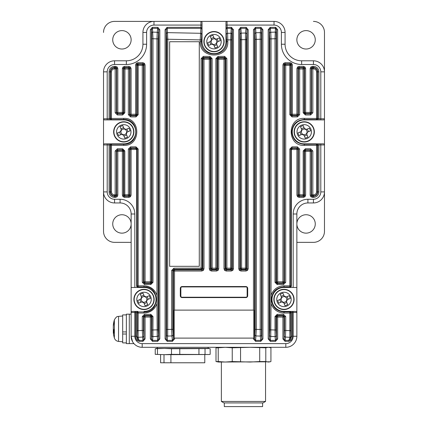 <?xml version="1.0" encoding="UTF-8"?>
<svg xmlns="http://www.w3.org/2000/svg" width="428" height="428" viewBox="0 0 428 428"><rect width="100%" height="100%" fill="white"/><g stroke="black" fill="none" stroke-linecap="round" stroke-linejoin="round"><path stroke-width="0.64" d="M146.098 297.005L145.729 297.16A2.841 2.841 0 0 0 141.224 299.017A2.841 2.841 0 0 0 146.306 301.13A2.841 2.841 0 0 0 146.841 299.851L150.34 298.407A25.172 11.23 -112.4 0 0 149.805 297.053A25.172 11.23 -112.4 0 0 149.228 295.711L146.098 297.005A3.194 3.194 0 0 0 144.295 296.251L143 293.127A25.172 11.23 157.6 0 0 140.304 294.239L141.598 297.369A3.194 3.194 0 0 0 140.849 299.172L137.72 300.467A25.172 11.23 67.6 0 0 138.26 301.82A25.172 11.23 67.6 0 0 138.833 303.163L141.962 301.868A3.194 3.194 0 0 0 143.771 302.617L145.06 305.747A25.172 11.23 -22.4 0 0 147.756 304.634L146.462 301.505A3.194 3.194 0 0 0 147.216 299.696M150.699 296.679A7.217 7.217 0 0 0 141.277 292.768A7.217 7.217 0 0 0 137.361 302.189A7.217 7.217 0 0 0 146.788 306.106A7.217 7.217 0 0 0 150.699 296.679M147.895 308.797A10.128 10.128 0 0 0 153.39 295.571A10.128 10.128 0 0 0 140.165 290.077A10.128 10.128 0 0 0 134.67 303.302A10.128 10.128 0 0 0 147.895 308.797M141.962 301.868L142.337 301.713M141.224 299.017L140.849 299.172M140.887 302.312L139.774 299.616M146.906 302.58L144.209 303.693M146.841 299.851A2.841 2.841 0 0 0 145.729 297.16M147.173 296.561L148.286 299.258M141.154 296.294L143.851 295.181M144.45 296.625L144.295 296.251M141.598 297.369L141.754 297.738M143.615 302.243L143.771 302.617M146.462 301.505L146.306 301.13M286.038 297.005L285.663 297.16A2.841 2.841 0 0 0 281.159 299.017A2.841 2.841 0 0 0 286.246 301.13A2.841 2.841 0 0 0 286.776 299.851L290.28 298.407A25.172 11.23 -112.4 0 0 289.74 297.053A25.172 11.23 -112.4 0 0 289.168 295.711L286.038 297.005A3.194 3.194 0 0 0 284.229 296.251L282.94 293.127A25.172 11.23 157.6 0 0 280.244 294.239L281.538 297.369A3.194 3.194 0 0 0 280.784 299.172L277.66 300.467A25.172 11.23 67.6 0 0 278.195 301.82A25.172 11.23 67.6 0 0 278.772 303.163L281.902 301.868A3.194 3.194 0 0 0 283.705 302.617L285 305.747A25.172 11.23 -22.4 0 0 287.696 304.634L286.402 301.505A3.194 3.194 0 0 0 287.151 299.696M290.639 296.679A7.217 7.217 0 0 0 281.212 292.768A7.217 7.217 0 0 0 277.301 302.189A7.217 7.217 0 0 0 286.723 306.106A7.217 7.217 0 0 0 290.639 296.679M287.835 308.797A10.128 10.128 0 0 0 293.33 295.571A10.128 10.128 0 0 0 280.105 290.077A10.128 10.128 0 0 0 274.61 303.302A10.128 10.128 0 0 0 287.835 308.797M281.902 301.868L282.271 301.713M281.159 299.017L280.784 299.172M280.827 302.312L279.714 299.616M286.846 302.58L284.149 303.693M286.776 299.851A2.841 2.841 0 0 0 285.663 297.16M287.113 296.561L288.226 299.258M281.094 296.294L283.791 295.181M284.385 296.625L284.229 296.251M281.538 297.369L281.694 297.738M283.55 302.243L283.705 302.617M286.402 301.505L286.246 301.13M306.293 129.443L305.918 129.598A2.841 2.841 0 0 0 301.414 131.46A2.841 2.841 0 0 0 306.502 133.573A2.841 2.841 0 0 0 307.031 132.295L310.535 130.85A25.172 11.23 -112.4 0 0 309.995 129.491A25.172 11.23 -112.4 0 0 309.423 128.154L306.293 129.443A3.194 3.194 0 0 0 304.485 128.694L303.195 125.564A25.172 11.23 157.6 0 0 300.499 126.677L301.788 129.807A3.194 3.194 0 0 0 301.039 131.615L297.909 132.91A25.172 11.23 67.6 0 0 298.45 134.264A25.172 11.23 67.6 0 0 299.028 135.601L302.152 134.312A3.194 3.194 0 0 0 303.96 135.061L305.255 138.191A25.172 11.23 -22.4 0 0 307.951 137.078L306.657 133.948A3.194 3.194 0 0 0 307.406 132.14M310.894 129.122A7.217 7.217 0 0 0 301.467 125.206A7.217 7.217 0 0 0 297.556 134.633A7.217 7.217 0 0 0 306.978 138.549A7.217 7.217 0 0 0 310.894 129.122M308.09 141.24A10.128 10.128 0 0 0 313.585 128.009A10.128 10.128 0 0 0 300.354 122.52A10.128 10.128 0 0 0 294.865 135.746A10.128 10.128 0 0 0 308.09 141.24M302.152 134.312L302.526 134.157M301.414 131.46L301.039 131.615M301.082 134.756L299.969 132.059M307.101 135.023L304.404 136.136M307.031 132.295A2.841 2.841 0 0 0 305.918 129.598M307.368 128.999L308.481 131.696M301.349 128.737L304.041 127.619M304.64 129.069L304.485 128.694M301.788 129.807L301.943 130.182M303.805 134.686L303.96 135.061M306.657 133.948L306.502 133.573M125.848 129.443L125.474 129.598A2.841 2.841 0 0 0 120.969 131.46A2.841 2.841 0 0 0 126.057 133.573A2.841 2.841 0 0 0 126.586 132.295L130.091 130.85A25.172 11.23 -112.4 0 0 129.55 129.491A25.172 11.23 -112.4 0 0 128.972 128.154L125.848 129.443A3.194 3.194 0 0 0 124.04 128.694L122.745 125.564A25.172 11.23 157.6 0 0 120.049 126.677L121.343 129.807A3.194 3.194 0 0 0 120.594 131.615L117.465 132.91A25.172 11.23 67.6 0 0 118.005 134.264A25.172 11.23 67.6 0 0 118.577 135.601L121.707 134.312A3.194 3.194 0 0 0 123.515 135.061L124.805 138.191A25.172 11.23 -22.4 0 0 127.501 137.078L126.212 133.948A3.194 3.194 0 0 0 126.961 132.14M130.444 129.122A7.217 7.217 0 0 0 121.022 125.206A7.217 7.217 0 0 0 117.106 134.633A7.217 7.217 0 0 0 126.533 138.549A7.217 7.217 0 0 0 130.444 129.122M127.646 141.24A10.128 10.128 0 0 0 133.135 128.009A10.128 10.128 0 0 0 119.91 122.52A10.128 10.128 0 0 0 114.415 135.746A10.128 10.128 0 0 0 127.646 141.24M121.707 134.312L122.082 134.157M120.969 131.46L120.594 131.615M120.632 134.756L119.519 132.059M126.651 135.023L123.96 136.136M126.586 132.295A2.841 2.841 0 0 0 125.474 129.598M126.918 128.999L128.031 131.696M120.899 128.737L123.596 127.619M124.195 129.069L124.04 128.694M121.343 129.807L121.499 130.182M123.36 134.686L123.515 135.061M126.212 133.948L126.057 133.573M216.07 39.221L215.696 39.376A2.841 2.841 0 0 0 211.191 41.238A2.841 2.841 0 0 0 216.279 43.351A2.841 2.841 0 0 0 216.809 42.072L220.313 40.623A25.172 11.23 -112.4 0 0 219.773 39.269A25.172 11.23 -112.4 0 0 219.2 37.926L216.07 39.221A3.194 3.194 0 0 0 214.262 38.472L212.967 35.342A25.172 11.23 157.6 0 0 210.276 36.455L211.566 39.585A3.194 3.194 0 0 0 210.817 41.393L207.687 42.682A25.172 11.23 67.6 0 0 208.227 44.041A25.172 11.23 67.6 0 0 208.8 45.379L211.93 44.089A3.194 3.194 0 0 0 213.738 44.838L215.033 47.968A25.172 11.23 -22.4 0 0 217.724 46.85L216.434 43.726A3.194 3.194 0 0 0 217.183 41.917M220.671 38.9A7.217 7.217 0 0 0 211.245 34.984A7.217 7.217 0 0 0 207.329 44.41A7.217 7.217 0 0 0 216.755 48.327A7.217 7.217 0 0 0 220.671 38.9M217.868 51.012A10.128 10.128 0 0 0 223.357 37.787A10.128 10.128 0 0 0 210.132 32.293A10.128 10.128 0 0 0 204.643 45.523A10.128 10.128 0 0 0 217.868 51.012M211.93 44.089L212.304 43.934M211.191 41.238L210.817 41.393M210.86 44.528L209.741 41.837M216.878 44.796L214.182 45.908M216.809 42.072A2.841 2.841 0 0 0 215.696 39.376M217.14 38.777L218.259 41.473M211.122 38.509L213.818 37.397M214.417 38.846L214.262 38.472M211.566 39.585L211.721 39.959M213.583 44.464L213.738 44.838M216.434 43.726L216.279 43.351M166.77 329.469L171.671 329.357L171.671 270.426L173.875 268.212L201.117 268.163L201.117 58.62L203.327 56.41L209.923 56.405L212.133 58.615L212.133 268.153L215.867 268.153L215.867 58.615L218.077 56.405L224.673 56.41L226.883 58.62L226.883 268.163L230.628 268.163L230.628 39.852L227.803 39.884L227.803 41.655C228.632 59.465 199.352 59.428 200.197 41.655L200.197 39.884L167.803 39.242L167.69 336.071A1.107 0.984 -174 0 1 166.588 335.087L166.77 39.242L166.182 29.757L167.241 28.334L167.241 27.344L200.925 27.344L200.925 25.081L202.032 25.081L202.032 22.507L202.032 41.655A11.968 11.968 0 0 0 214 53.623A11.968 11.968 0 0 0 225.968 41.655L225.968 22.507A1.107 1.107 0 0 1 227.075 21.4L274.027 21.4A11.048 11.048 0 0 1 285.075 32.448L285.075 44.234A16.574 16.574 0 0 0 301.644 60.803L313.43 60.803A11.048 11.048 0 0 1 324.478 71.851L324.478 191.905A11.048 11.048 0 0 1 313.43 202.952A11.048 11.048 0 0 0 324.478 191.905A11.048 11.048 0 0 1 313.43 202.952L307.909 202.952A11.048 11.048 0 0 0 296.861 214L296.861 287.466L283.967 287.466A11.968 11.968 0 0 0 271.999 299.434A11.968 11.968 0 0 0 283.967 311.407L295.753 311.407A1.107 1.107 0 0 1 296.861 312.51L296.861 287.466M303.179 112.799L303.051 67.87A1.107 1.102 45 0 1 304.153 68.978L304.153 112.799L303.179 112.799L305.405 114.993L310.648 114.961L312.847 112.735L311.595 112.735L311.595 68.913L311.274 68.592L311.595 67.811L312.381 67.485L312.381 66.383L313.43 66.383A5.468 5.468 0 0 1 318.897 71.851L318.897 118.807L320.797 118.807L320.797 71.851A7.367 7.367 0 0 0 313.43 64.489L301.644 64.489A20.255 20.255 0 0 1 281.394 44.234L281.394 32.448A7.367 7.367 0 0 0 274.027 25.081L274.027 21.4L200.925 21.4L200.925 25.081L153.973 25.081A7.367 7.367 0 0 0 146.606 32.448L146.606 44.234A20.255 20.255 0 0 1 126.356 64.489L126.356 60.803A16.574 16.574 0 0 0 142.925 44.234A16.574 16.574 0 0 1 126.356 60.803L114.57 60.803A11.048 11.048 0 0 0 103.523 71.851L103.523 118.807A1.107 1.107 0 0 0 104.625 119.91A1.107 1.107 0 0 1 103.523 118.807L103.523 71.851A11.048 11.048 0 0 1 114.57 60.803A11.048 11.048 0 0 0 103.523 71.851L103.523 144.953A1.107 1.107 0 0 1 104.625 143.845L123.778 143.845A11.968 11.968 0 0 0 135.746 131.877A11.968 11.968 0 0 0 123.778 119.91L104.625 119.91L107.203 119.91L107.203 118.807L109.103 118.807L109.103 71.851A5.468 5.468 0 0 1 114.57 66.383L115.619 66.383L115.619 67.485L116.405 67.811L116.726 68.592L116.405 68.913L116.405 112.735L115.153 112.735L117.352 114.961L122.595 114.993L124.821 112.799L123.847 112.799L123.847 68.978A1.107 1.102 -45 0 1 124.949 67.87L124.821 112.799M131.139 287.466L131.139 214A11.048 11.048 0 0 0 120.091 202.952L114.57 202.952A11.048 11.048 0 0 1 103.523 191.905L103.523 144.953L107.203 144.953L107.203 191.905A7.367 7.367 0 0 0 114.57 199.271L120.091 199.271A14.729 14.729 0 0 1 134.825 214L134.825 287.466L131.139 287.466L131.139 336.264L132.546 341.651M246.132 28.339L246.239 27.355L246.03 28.334L247.09 29.757L246.458 39.622L246.458 268.19A1.107 1.102 135 0 1 245.356 269.292L241.574 269.287A1.107 1.102 -135 0 1 240.466 268.179L240.466 39.697L239.835 29.757L240.889 28.334L241.611 39.697L241.611 268.179L245.405 268.19L245.356 269.292L245.988 269.918L245.988 271.026L247.544 270.378L248.192 268.816L247.09 268.816L246.769 269.597L245.988 269.918L240.937 269.918L240.937 271.026L239.375 270.378L240.156 269.597L239.835 268.816L238.728 268.816L239.375 270.378M240.787 28.339L240.686 27.355L238.728 29.757L239.835 29.757L239.835 268.816L240.466 268.179L241.611 268.179L241.574 269.287L240.937 269.918L240.156 269.597M255.163 329.357L260.197 329.469L260.197 39.242L256.329 39.355L256.329 329.357L255.623 340.378L254.564 338.949L255.163 329.357L255.163 39.355L254.564 29.757L253.462 29.757L255.414 27.355L255.623 28.334L255.414 27.355M260.866 28.339L260.968 27.355L260.759 28.334L261.818 29.757L262.92 29.757L262.92 338.949L261.818 338.949L260.759 340.378L255.623 340.378L255.623 341.362L253.462 338.949L254.564 338.949L254.564 29.757L255.516 28.339M202.032 29.259L201.321 41.655C200.534 58.005 227.455 58.037 226.68 41.655L225.968 29.227L227.075 28.296L227.6 33.298L230.783 33.261A1.107 0.984 6 0 1 231.885 34.251L231.703 39.852L230.628 39.852L231.302 27.344L231.404 28.339L232.356 29.757L233.463 29.757L231.505 27.355M225.979 29.323A1.107 0.984 -6 0 1 227.081 28.334L231.404 28.339M231.703 39.852L231.703 268.163L232.356 268.816L233.463 268.816L232.816 270.378L232.035 269.597L231.254 269.918L231.254 271.026L232.816 270.378M231.885 34.251L232.356 29.757L232.356 268.816L232.035 269.597M225.422 269.597L226.203 269.918L231.254 269.918L230.601 269.266A1.107 1.102 135 0 0 231.703 268.163L230.628 268.163L230.601 269.266L226.861 269.266A1.107 1.102 -135 0 1 225.759 268.163L226.883 268.163L226.203 271.026L224.647 270.378L225.422 269.597L225.101 268.816L223.999 268.816L224.647 270.378M215.867 58.615L216.964 58.615L216.964 268.153L217.627 268.816L218.729 268.816L218.087 270.378L217.306 269.597L216.525 269.918L216.525 271.026L218.087 270.378M218.077 56.405L218.071 57.507L218.729 58.171A1.107 1.102 -45 0 0 217.627 59.273L217.627 268.816L217.306 269.597M210.694 269.597L211.475 269.918L216.525 269.918L215.862 269.26A1.107 1.102 135 0 0 216.964 268.153L215.867 268.153L215.862 269.26L212.138 269.26A1.107 1.102 -135 0 1 211.036 268.153L212.133 268.153L211.475 271.026L209.913 270.378L210.694 269.597L210.373 268.816L209.271 268.816L209.913 270.378M201.117 58.62L202.241 58.62L202.241 268.163L202.899 268.816L204.001 268.816L203.354 270.378L202.578 269.597L201.797 269.918L201.797 271.026L203.354 270.378M203.327 56.41L203.343 57.513L204.001 58.171A1.107 1.102 -45 0 0 202.899 59.273L202.899 268.816L202.578 269.597M171.671 270.426L172.837 270.426L172.837 329.357L173.436 338.949L172.377 340.378L171.917 335.948L167.69 336.071L167.241 340.378L166.182 338.949L166.182 29.757L165.08 29.757L167.032 27.355L167.134 28.339M123.644 145.381L123.778 144.279C139.838 145.204 139.876 118.567 123.778 119.476L123.778 119.91L109.103 119.91L109.103 118.807L110.499 118.46L110.499 71.851C110.745 69.379 112.104 68.031 114.57 67.801L115.303 67.806L115.153 68.913L114.426 68.908C112.623 69.069 111.633 70.048 111.451 71.851L111.451 118.46L123.644 118.374C141.192 117.39 141.149 146.387 123.644 145.381L111.451 145.301L111.451 191.905C111.638 193.713 112.628 194.692 114.426 194.852L115.153 194.847L115.153 151.02L117.352 148.8L122.595 148.762L124.821 150.956L124.821 194.783L128.347 194.761L128.347 149.094L130.545 146.874L135.954 146.841L138.174 149.035L138.174 285.851L143.926 285.818C150.319 286.134 154.669 289.285 156.969 295.267L156.969 303.607C154.663 309.594 150.314 312.74 143.926 313.055L138.174 313.023L138.1 337.291L139.079 340.378L137.88 339.629L137.014 340.314A6.57 6.57 0 0 1 135.617 336.264L135.617 312.51L134.825 312.51L134.825 336.264A7.367 7.367 0 0 0 142.187 343.625L285.813 343.625A7.367 7.367 0 0 0 293.175 336.264L293.175 312.51L292.383 312.51L292.383 336.264A6.57 6.57 0 0 1 290.986 340.314L288.921 341.362L285.08 341.362L285.08 340.378L284.026 338.949L284.508 330.464L284.508 316.576L285.717 316.576L285.717 330.464L289.826 330.662L289.826 313.023L284.074 313.055C277.681 312.734 273.332 309.588 271.031 303.607L270.764 336.435L270.352 340.378L269.292 338.949L269.843 329.838L269.843 38.873L269.292 29.757L268.19 29.757L270.143 27.355L270.352 28.334L270.143 27.355M285.717 316.576L283.518 314.355L282.919 317.057L277.654 317.057L277.654 315.955A1.107 1.102 -45 0 0 276.547 317.057L276.017 316.522L277.13 315.431L277.654 315.955L282.919 315.955A1.107 1.102 45 0 1 284.026 317.057L284.026 338.949L282.919 338.949L282.919 317.057L284.026 317.057L284.508 316.576L283.416 315.457L277.13 315.431L277.221 314.329L275.001 316.522L276.017 316.522L276.017 329.993L276.547 338.949L275.493 340.378L270.352 340.378L270.352 341.362L268.19 338.949L269.292 338.949L269.292 29.757L270.25 28.339M299.654 114.661L298.423 114.661L298.423 68.999L299.654 68.999L299.525 67.892L303.051 67.87L303.436 67.485L304.217 67.811L304.538 68.592L304.153 68.978L299.654 68.999L299.654 114.661L297.455 116.881L292.046 116.914L289.826 114.72L289.826 65.372L285.717 65.393L285.717 282.298L283.518 284.518L277.221 284.545L275.001 282.346L275.001 38.718L275.493 27.344L275.595 28.339L276.547 29.757L277.654 29.757L275.696 27.355M269.661 33.261A1.107 0.984 -6 0 1 270.764 32.271L270.352 28.334L275.595 28.339M285.717 282.298L284.508 282.298L284.508 65.393L284.026 64.906L282.919 64.906L283.566 63.349L284.347 64.125L285.128 63.804L285.128 62.702L283.566 63.349M283.518 284.518L283.416 283.411L282.919 282.919A1.107 1.102 135 0 0 284.026 281.817L284.026 64.906L284.347 64.125M298.337 195.949L297.562 196.725L299.124 197.372L299.124 196.27L298.337 195.949L298.016 195.168L298.423 194.761A1.107 1.102 45 0 0 299.525 195.864L299.654 194.761L303.179 194.783L303.179 150.956L305.405 148.762L310.648 148.8L312.847 151.02L312.847 194.847L313.574 194.852C315.377 194.692 316.367 193.707 316.549 191.905L316.549 145.301L304.356 145.381C286.808 146.365 286.851 117.374 304.356 118.374L316.549 118.46L316.549 71.851C316.362 70.042 315.372 69.063 313.574 68.908L312.847 68.913L312.847 112.735M290.96 64.125L290.179 63.804L285.128 63.804L285.61 64.286A1.107 1.102 -45 0 0 284.508 65.393L285.717 65.393L285.61 64.286L289.713 64.264A1.107 1.102 45 0 1 290.821 65.372L289.826 65.372L290.179 62.702L291.736 63.349L290.96 64.125L291.281 64.906L292.383 64.906L291.736 63.349M304.217 195.949L304.993 196.725L305.64 195.168L304.538 195.168L304.217 195.949L303.436 196.27L303.051 195.885A1.107 1.102 -45 0 0 304.153 194.783L304.538 195.168L304.538 151.341L304.153 150.956L305.271 149.864L305.405 148.762M304.217 67.811L304.993 67.03L303.436 66.383L303.436 67.485L299.124 67.485L299.525 67.892A1.107 1.102 -45 0 0 298.423 68.999L298.016 68.592L296.914 68.592L297.562 67.03L298.337 67.811L299.124 67.485L299.124 66.383L297.562 67.03M297.455 116.881L296.914 115.362A1.107 1.102 135 0 0 298.016 114.26L298.016 68.592L298.337 67.811M311.595 195.949L310.819 196.725L312.381 197.372L312.381 196.27L311.595 195.949L311.274 195.168L311.595 194.847A1.107 1.102 45 0 0 312.697 195.949L312.847 194.847L311.595 194.847L311.595 151.02L312.847 151.02M310.648 114.961L310.172 113.522A1.107 1.102 135 0 0 311.274 112.414L311.274 68.592L310.172 68.592L310.819 67.03L311.595 67.811M157.75 28.339L157.857 27.355L157.648 28.334L158.708 29.757L158.157 38.873L158.157 329.838L158.708 338.949L157.648 340.378L157.237 336.435L156.969 303.607M152.405 28.339L152.304 27.355L150.346 29.757L151.453 29.757L152.507 28.334L152.999 38.718L152.999 282.346L150.779 284.545L144.482 284.518L142.283 282.298L142.283 65.393L138.174 65.372L138.174 114.72L135.954 116.914L130.545 116.881L128.347 114.661L128.347 68.999L123.847 68.978L123.462 68.592L123.783 67.811L124.564 67.485L124.949 67.87L128.475 67.892L128.347 68.999L129.577 68.999L129.577 114.661L128.347 114.661M143.653 64.125L144.434 63.349L142.872 62.702L142.872 63.804L143.653 64.125L143.974 64.906L143.492 65.393L143.492 282.298L142.283 282.298M135.617 64.906L136.719 64.906L137.04 64.125L137.821 63.804L138.287 64.264L138.174 65.372L137.179 65.372A1.107 1.102 -45 0 1 138.287 64.264L142.39 64.286L142.283 65.393L143.492 65.393A1.107 1.102 45 0 0 142.39 64.286L142.872 63.804L137.821 63.804L137.821 62.702L136.264 63.349L135.617 64.906L135.617 115.362A1.107 1.102 135 0 0 136.719 114.26L137.179 114.72L138.174 114.72M128.347 149.094L129.577 149.094L129.577 194.761L128.347 194.761L128.475 195.864A1.107 1.102 -45 0 0 129.577 194.761L129.984 195.168L131.086 195.168L130.438 196.725L129.663 195.949L129.984 195.168L129.984 149.5A1.107 1.102 135 0 1 131.086 148.393L135.617 148.393L136.666 149.5L131.086 149.5L131.086 195.168M114.426 194.852L114.57 195.954C112.104 195.73 110.75 194.382 110.499 191.905L110.205 191.905A4.366 4.366 0 0 0 114.57 196.27L116.405 195.949L116.726 195.168L116.726 151.341A1.107 1.102 135 0 1 117.828 150.239L122.36 150.239A1.107 1.102 -135 0 1 123.462 151.341L123.462 195.168L123.847 194.783A1.107 1.102 45 0 0 124.949 195.885L124.564 196.27L124.564 197.372L123.007 196.725L123.783 195.949L124.564 196.27L128.876 196.27L128.876 197.372L130.438 196.725M129.663 67.811L130.438 67.03L128.876 66.383L128.876 67.485L129.663 67.811L129.984 68.592L129.577 68.999A1.107 1.102 45 0 0 128.475 67.892L128.876 67.485L124.564 67.485L124.564 66.383L123.007 67.03L122.36 68.592L123.462 68.592L123.462 112.414L123.847 112.799L122.729 113.891L122.595 114.993M115.153 151.02L116.405 151.02L116.405 194.847L115.153 194.847L115.303 195.949A1.107 1.102 -45 0 0 116.405 194.847L117.828 195.168L117.181 196.725L116.405 195.949M324.478 118.807A1.107 1.107 0 0 1 323.375 119.91A1.107 1.107 0 0 0 324.478 118.807L320.797 118.807L320.797 119.91L323.375 119.91L304.222 119.91A11.968 11.968 0 0 0 292.254 131.877A11.968 11.968 0 0 0 304.222 143.845L323.375 143.845L320.797 143.845L320.797 144.953L318.897 144.953L318.897 191.905A5.468 5.468 0 0 1 313.43 197.372L312.381 197.372M316.982 119.91L316.399 119.562L304.222 119.476C296.668 120.156 292.511 124.286 291.746 131.877C292.506 139.469 296.668 143.599 304.222 144.279L304.356 145.381M271.031 303.607L271.031 295.267C273.337 289.28 277.686 286.134 284.074 285.818L289.826 285.851L289.713 286.953A1.107 1.102 -45 0 0 290.821 285.851L291.334 286.364L290.232 287.466L289.713 286.953L283.967 286.921C276.349 287.621 272.154 291.794 271.395 299.434C272.149 307.074 276.344 311.247 283.967 311.953L283.967 311.407L292.383 311.407L292.383 312.51L291.281 312.563A1.107 1.102 -135 0 0 290.179 311.461L290.468 311.407M199.277 266.318L169.643 266.318L169.643 41.725L199.277 41.725L199.277 266.318M269.843 329.838L275.001 329.993L275.001 316.522M277.221 314.329L283.518 314.355M152.999 316.522L152.903 336.606A1.107 0.984 -174 0 1 151.801 335.622L151.983 316.522L152.999 316.522L150.779 314.329L150.87 315.431L144.584 315.457L143.492 316.576L143.492 330.464L143.974 338.949L142.92 340.378L142.92 341.362L145.081 338.949L143.974 338.949L143.974 317.057L143.492 316.576L142.283 316.576L144.482 314.355L150.779 314.329M151.983 329.993L158.157 329.838M134.825 311.407L134.825 312.51L131.139 312.51A1.107 1.107 0 0 1 132.247 311.407L137.821 311.461A1.107 1.102 135 0 0 136.719 312.563L136.719 336.264A5.468 5.468 0 0 0 137.88 339.629L136.997 336.317L137.179 330.662L142.283 330.464L142.283 316.576M180.306 295.753A1.84 1.84 0 0 0 182.146 297.594L245.854 297.594A1.84 1.84 0 0 0 247.694 295.753L247.694 288.386A1.84 1.84 0 0 0 245.854 286.546L182.146 286.546A1.84 1.84 0 0 0 180.306 288.386L180.306 295.753M253.462 310.118L174.228 310.118L174.228 338.104L253.772 338.104L253.772 310.118L253.462 310.118L253.462 29.757M137.014 340.314L139.079 341.362L139.079 340.378L142.92 340.378L142.283 330.464L143.492 330.464M291.334 286.364L291.334 149.554L290.821 149.035L291.933 147.944L292.046 146.841L289.826 149.035L290.821 149.035L290.821 285.851L289.826 285.851L289.826 149.035M313.43 197.372L313.43 195.954L312.381 196.27L313.43 196.27A4.366 4.366 0 0 0 317.795 191.905L317.795 145.006A1.107 1.102 -135 0 0 316.693 143.899L316.399 144.193A1.107 1.102 -135 0 1 317.501 145.301L316.549 145.301L316.399 144.193L304.222 144.279L304.222 143.845L318.897 143.845L318.897 144.953L317.501 145.301L317.501 191.905C317.255 194.376 315.896 195.724 313.43 195.954L313.574 194.852M317.95 144.953L316.982 143.845M316.693 119.856A1.107 1.102 -45 0 0 317.795 118.754L317.795 71.851A4.366 4.366 0 0 0 313.43 67.485L312.381 67.485L312.847 68.913L311.595 68.913A1.107 1.102 -45 0 1 312.697 67.806L313.43 67.801C315.896 68.025 317.25 69.379 317.501 71.851L317.501 118.46L318.897 118.807L318.897 119.91L304.222 119.91L304.356 118.374M276.017 38.718L271.031 38.873L270.764 32.271L275.097 32.1A1.107 0.984 6 0 1 276.199 33.09L276.017 282.346L277.13 283.443L283.416 283.411L284.508 282.298L284.026 281.817L282.919 281.817L282.919 64.906M291.003 336.317L290.12 339.629L288.921 340.378L289.9 337.291L289.826 330.662L290.821 330.662L291.003 336.317A1.107 0.99 174.6 0 1 289.9 337.291L285.428 337.071L285.08 340.378L288.921 340.378L288.921 341.362M261.23 39.242L260.197 39.242L260.31 32.635A1.107 0.984 6 0 1 261.412 33.625L261.412 335.087A1.107 0.984 174 0 1 260.31 336.071L260.197 329.469L261.23 329.469M137.821 311.461L138.287 311.921L144.033 311.953L144.033 311.407A11.968 11.968 0 0 0 156.001 299.434A11.968 11.968 0 0 0 144.033 287.466L137.768 287.466L136.666 286.364L136.666 149.5M143.926 313.055L144.033 311.953C160.222 312.836 160.259 286.048 144.033 286.921L138.287 286.953L137.768 287.466L134.825 287.466L137.768 287.466M150.779 284.545L150.87 283.443L150.346 282.919L145.081 282.919A1.107 1.102 -135 0 1 143.974 281.817L143.974 64.906L145.081 64.906L145.081 281.817L143.974 281.817L143.492 282.298L144.584 283.411L150.87 283.443L151.983 282.346L151.801 33.09A1.107 0.984 -6 0 1 152.903 32.1L157.237 32.271L157.648 28.334L152.507 28.334L152.304 27.355M110.049 118.807L111.018 119.91M110.986 143.845L111.601 144.193L123.778 144.279L123.778 143.845L110.986 143.845L110.049 144.953L107.203 144.953L107.203 143.845L104.625 143.845A1.107 1.107 0 0 0 103.523 144.953M173.875 268.212L173.934 269.314L174.538 269.918L201.797 269.918L201.139 269.266A1.107 1.102 135 0 0 202.241 268.163L201.117 268.163L201.139 269.266L173.934 269.314L172.837 270.426L173.436 271.026L174.538 271.026L174.538 310.118M225.968 29.227L225.968 27.344L231.302 27.344M227.803 41.655L225.968 41.655L225.968 29.259M291.334 149.5L292.383 148.393L296.914 148.393L296.914 149.5L298.016 149.5A1.107 1.102 45 0 0 296.914 148.393L297.332 147.976L298.423 149.094L298.016 149.5L298.016 195.168L296.914 195.168L296.914 149.5L291.334 149.554M293.175 311.407L293.175 312.51L296.861 312.51L296.861 336.264A11.048 11.048 0 0 1 285.813 347.311L142.187 347.311A11.048 11.048 0 0 1 131.139 336.264L131.139 314.168L126.356 314.168L126.356 343.625L129.299 343.625L129.299 314.168L129.299 343.625L133.953 343.625M153.973 25.081L153.973 21.4A11.048 11.048 0 0 0 142.925 32.448L142.925 44.234L142.925 32.448A11.048 11.048 0 0 1 153.973 21.4L200.925 21.4A1.107 1.107 0 0 1 202.032 22.507A1.107 1.107 0 0 0 200.925 21.4L114.57 21.4A11.048 11.048 0 0 0 103.523 32.448M281.394 44.234L285.075 44.234A16.574 16.574 0 0 0 301.644 60.803L313.43 60.803A11.048 11.048 0 0 1 324.478 71.851L324.478 32.448A11.048 11.048 0 0 0 313.43 21.4M324.478 144.953A1.107 1.107 0 0 0 323.375 143.845A1.107 1.107 0 0 1 324.478 144.953L320.797 144.953L320.797 191.905A7.367 7.367 0 0 1 313.43 199.271L307.909 199.271A14.729 14.729 0 0 0 293.175 214L293.175 287.466L290.232 287.466M137.179 330.662L137.179 313.023L138.174 313.023L138.287 311.921A1.107 1.102 135 0 0 137.179 313.023L136.564 312.51L135.617 312.51L135.617 311.407L137.532 311.407M114.57 197.372L114.57 195.954L115.303 195.949L115.619 197.372L114.57 197.372A5.468 5.468 0 0 1 109.103 191.905L109.103 143.845L111.018 143.845M202.021 29.323A1.107 0.984 -174 0 0 200.919 28.334L200.925 27.344L202.032 27.344L202.032 41.655L200.197 41.655M274.027 25.081L225.968 25.081L225.968 22.507M114.57 242.355L131.139 242.355L114.57 242.355A11.048 11.048 0 0 1 103.523 231.307L103.523 191.905A11.048 11.048 0 0 0 114.57 202.952A11.048 11.048 0 0 1 103.523 191.905L107.203 191.905M307.909 202.952A11.048 11.048 0 0 0 296.861 214A11.048 11.048 0 0 1 307.909 202.952L307.909 199.271M156.969 295.267L156.969 38.873L151.983 38.718M246.239 27.355L248.192 29.757L247.09 29.757L247.09 268.816L246.458 268.19L245.405 268.19L245.405 39.622L240.466 39.697M292.046 146.841L297.455 146.874L299.654 149.094L299.654 194.761L298.423 194.761L298.423 149.094L299.654 149.094M158.157 38.873L156.969 38.873L157.237 32.271A1.107 0.984 6 0 1 158.339 33.261M201.321 39.884L200.197 39.884L200.919 28.334L167.241 28.334L167.803 39.242L166.77 39.242M226.498 34.283A1.107 0.984 -6 0 1 227.6 33.298L227.803 39.884L226.68 39.884M246.458 39.622L245.405 39.622L245.538 33.026A1.107 0.984 6 0 1 246.64 34.01M254.981 33.753A1.107 0.984 -6 0 1 256.083 32.763L260.31 32.635L260.759 28.334L255.623 28.334L256.329 39.355L255.163 39.355M173.019 334.958A1.107 0.984 174 0 1 171.917 335.948L171.671 329.357L172.837 329.357M276.199 335.622A1.107 0.984 174 0 1 275.097 336.606L275.001 329.993L276.017 329.993M284.508 330.464L285.717 330.464L285.428 337.071A1.107 0.984 -174 0 1 284.326 336.082M114.426 68.908L114.57 67.485A4.366 4.366 0 0 0 110.205 71.851L110.205 118.754A1.107 1.102 45 0 0 111.307 119.856L110.986 119.91M114.57 66.383L114.57 67.485L115.619 67.485L115.303 67.806A1.107 1.102 45 0 1 116.405 68.913L115.153 68.913L115.153 112.735M122.36 68.592L122.36 112.414L117.828 112.414L117.491 113.853L122.729 113.891L122.36 113.522L117.828 113.522A1.107 1.102 -135 0 1 116.726 112.414L116.726 68.592L117.828 68.592L117.828 112.414L116.405 112.735L117.491 113.853L117.352 114.961M123.644 118.374L123.778 119.476L111.601 119.562A1.107 1.102 45 0 1 110.499 118.46L111.451 118.46L111.307 119.856M111.307 143.899A1.107 1.102 135 0 0 110.205 145.006L110.049 144.953M111.451 191.905L110.499 191.905L110.499 145.301A1.107 1.102 135 0 1 111.601 144.193L111.451 145.301L110.205 145.006L110.205 191.905L109.103 191.905M122.36 113.522A1.107 1.102 135 0 0 123.462 112.414L122.36 112.414L122.36 113.522M123.783 195.949L123.462 195.168L122.36 195.168L122.36 151.341L116.726 151.341L116.405 151.02L117.491 149.902L117.828 150.239L117.828 195.168M135.954 116.914L136.067 115.811L137.179 114.72L137.179 65.372L136.719 64.906L136.719 114.26L131.086 114.26L131.086 115.362L130.668 115.779L136.067 115.811L135.617 115.362L131.086 115.362A1.107 1.102 -135 0 1 129.984 114.26L129.984 68.592L131.086 68.592L131.086 114.26L129.984 114.26L129.577 114.661L130.668 115.779L130.545 116.881M117.352 148.8L117.491 149.902L122.729 149.864L123.847 150.956L123.462 151.341L122.36 151.341L122.595 148.762M124.821 150.956L123.847 150.956L123.847 194.783L124.821 194.783L124.949 195.885L128.475 195.864L128.876 196.27L129.663 195.949M129.577 149.094L130.668 147.976L131.086 148.393L131.086 149.5L129.984 149.5L129.577 149.094M150.346 29.757L150.346 281.817L145.081 281.817L144.482 284.518M130.545 146.874L130.668 147.976L136.067 147.944L137.179 149.035L136.666 149.554M135.954 146.841L136.067 147.944L135.617 148.393M151.801 33.09L151.453 29.757L151.453 281.817L150.346 281.817L150.346 282.919A1.107 1.102 135 0 0 151.453 281.817L151.983 282.346L152.999 282.346M138.174 149.035L137.179 149.035L137.179 285.851A1.107 1.102 45 0 0 138.287 286.953L138.174 285.851L137.179 285.851L136.666 286.364M138.105 337.243A1.107 0.979 -174.2 0 1 137.003 336.264L135.617 336.264M143.674 336.082A1.107 0.984 174 0 1 142.572 337.071L138.1 337.291A1.107 0.99 -174.6 0 1 136.997 336.317M159.81 29.757L158.708 29.757L158.708 338.949L159.81 338.949L159.81 29.757L157.857 27.355M144.482 314.355L144.584 315.457L145.081 315.955A1.107 1.102 -45 0 0 143.974 317.057L145.081 317.057L145.081 338.949M159.81 338.949L157.648 341.362L157.648 340.378L152.507 340.378L151.453 338.949L151.801 335.622M150.346 338.949L150.346 317.057L151.453 317.057L151.983 316.522L150.87 315.431L150.346 315.955L150.346 317.057L145.081 317.057L145.081 315.955L150.346 315.955A1.107 1.102 45 0 1 151.453 317.057L151.453 338.949L150.346 338.949L152.507 341.362L152.903 336.606L157.237 336.435A1.107 0.984 174 0 0 158.339 335.45M313.43 66.383L313.574 68.908M305.405 114.993L305.271 113.891L310.509 113.853L311.595 112.735L310.172 112.414L310.172 68.592M316.399 119.562L316.549 118.46L317.501 118.46A1.107 1.102 -45 0 1 316.399 119.562M305.64 68.592L305.64 112.414L304.538 112.414L304.153 112.799L305.271 113.891L305.64 113.522L305.64 112.414L310.172 112.414L310.172 113.522L305.64 113.522A1.107 1.102 -135 0 1 304.538 112.414L304.538 68.592L305.64 68.592L304.993 67.03M310.819 196.725L310.172 195.168L311.274 195.168L311.274 151.341A1.107 1.102 45 0 0 310.172 150.239L310.509 149.902L311.595 151.02L311.274 151.341L305.64 151.341L305.64 195.168M292.046 116.914L291.933 115.811L297.332 115.779L298.423 114.661L298.016 114.26L296.914 114.26L296.914 68.592M310.172 195.168L310.172 150.239L305.64 150.239A1.107 1.102 -45 0 0 304.538 151.341L305.64 151.341L305.271 149.864L310.509 149.902L310.648 148.8M289.826 114.72L290.821 114.72L291.933 115.811L292.383 115.362L292.383 114.26L296.914 114.26L296.914 115.362L292.383 115.362A1.107 1.102 -135 0 1 291.281 114.26L291.281 64.906L290.821 65.372L290.821 114.72L291.281 114.26L292.383 114.26L292.383 64.906M304.993 196.725L303.436 197.372L303.436 196.27L299.124 196.27L299.525 195.864L303.051 195.885L303.179 194.783L304.153 194.783L304.153 150.956L303.179 150.956M277.221 284.545L277.654 281.817L282.919 281.817L282.919 282.919L277.654 282.919A1.107 1.102 -135 0 1 276.547 281.817L276.547 29.757L276.199 33.09M292.383 148.393L291.933 147.944L297.332 147.976L297.455 146.874M275.001 282.346L277.654 281.817L277.654 29.757M290.986 340.314L290.12 339.629A5.468 5.468 0 0 0 291.281 336.264L290.997 336.264A1.107 0.979 174.2 0 1 289.895 337.243M292.383 336.264L291.281 336.264L291.281 312.563L290.821 313.023L289.826 313.023L289.713 311.921L290.179 311.461M269.661 335.45A1.107 0.984 -174 0 0 270.764 336.435L275.097 336.606L275.493 341.362L277.654 338.949L276.547 338.949L276.547 317.057L277.654 317.057L277.654 338.949M166.588 33.625A1.107 0.984 -6 0 1 167.69 32.635L200.4 33.298A1.107 0.984 -174 0 1 201.502 34.283M166.588 335.087L166.182 338.949L165.08 338.949L167.241 341.362L167.241 340.378L172.377 340.378L172.377 341.362L174.538 338.949L173.436 338.949L173.436 271.026A1.107 1.102 -45 0 1 174.538 269.918L174.538 271.026L201.797 271.026M209.923 56.405L209.929 57.507L203.343 57.513L202.241 58.62L202.899 59.273L204.001 59.273L204.001 268.816M212.133 58.615L211.036 58.615L209.929 57.507L209.271 58.171L209.271 59.273L204.001 59.273L204.001 58.171L209.271 58.171A1.107 1.102 45 0 1 210.373 59.273L210.373 268.816L211.036 268.153L211.036 58.615L210.373 59.273L209.271 59.273L209.271 268.816M224.673 56.41L224.657 57.513L218.071 57.507L216.964 58.615L217.627 59.273L218.729 59.273L218.729 268.816M226.883 58.62L225.759 58.62L224.657 57.513L223.999 58.171L223.999 59.273L218.729 59.273L218.729 58.171L223.999 58.171A1.107 1.102 45 0 1 225.101 59.273L225.101 268.816L225.759 268.163L225.759 58.62L225.101 59.273L223.999 59.273L223.999 268.816M262.92 338.949L260.759 341.362L260.31 336.071L256.083 335.948A1.107 0.984 -174 0 1 254.981 334.958M240.686 27.355L240.889 28.334L246.03 28.334L245.538 33.026L241.392 33.106A1.107 0.984 -6 0 0 240.29 34.096M137.5 311.407L136.564 312.51M202.032 29.227L200.925 28.296M317.014 119.91L317.95 118.807M291.436 312.51L290.5 311.407M290.821 330.662L290.821 313.023A1.107 1.102 -135 0 0 289.713 311.921L283.967 311.953L284.074 313.055M204.793 354.673L204.793 362.778L160.602 362.778L160.602 354.673L160.602 362.778M164.004 362.778L164.004 354.673M170.916 354.673L170.916 362.778M209.383 348.574L171.484 348.74L164.47 348.413L155.23 348.74L156.921 348.413L157.558 347.311L156.921 348.413L208.473 348.413L210.164 348.74L210.164 354.352L209.383 354.512L171.484 354.352L164.475 354.673M209.383 354.512L164.47 354.673L155.23 354.352L155.23 348.74M157.456 354.352L157.456 348.74M171.484 354.352L171.484 348.74M179.792 354.352L179.792 348.74M198.945 354.352L198.945 348.74M205.033 354.352L205.033 348.74M155.23 354.352L164.47 354.673M215.996 354.352L215.996 348.74M265.558 401.443L263.006 402.919L223.919 402.919L221.367 401.443L265.558 401.443L265.558 362.04M224.309 402.919L224.309 406.6L262.61 406.6L262.61 402.919M218.564 362.04L215.996 361.548L218.221 361.548L218.221 347.804L225.235 347.311L232.244 347.804L250.134 347.311L265.793 347.804L268.361 347.311L270.929 347.804L270.929 361.548L270.148 361.794L218.564 362.04M217.681 347.311L215.996 347.804L218.221 347.804M215.996 347.804L215.996 361.548M270.148 361.799L268.361 362.04L265.793 361.548L259.71 361.548L250.134 362.04L232.244 361.548L225.235 362.04L218.221 361.548M265.793 361.548L265.793 347.804M259.71 347.804L259.71 361.548M240.557 361.548L240.557 347.804M232.244 347.804L232.244 361.548M131.139 39.815A9.207 9.207 0 0 1 121.937 49.022A9.207 9.207 0 0 1 112.73 39.815A9.207 9.207 0 0 1 121.937 30.607A9.207 9.207 0 0 1 131.139 39.815M131.139 223.946A9.207 9.207 0 0 1 121.937 233.148A9.207 9.207 0 0 1 112.73 223.946A9.207 9.207 0 0 1 121.937 214.738A9.207 9.207 0 0 1 131.139 223.946M315.27 39.815A9.207 9.207 0 0 1 306.063 49.022A9.207 9.207 0 0 1 296.861 39.815A9.207 9.207 0 0 1 306.063 30.607A9.207 9.207 0 0 1 315.27 39.815M315.27 223.946A9.207 9.207 0 0 1 306.063 233.148A9.207 9.207 0 0 1 296.861 223.946A9.207 9.207 0 0 1 306.063 214.738A9.207 9.207 0 0 1 315.27 223.946M324.478 231.307L324.478 191.905L324.478 231.307A11.048 11.048 0 0 1 313.43 242.355L296.861 242.355M180.857 296.123L180.857 288.023A1.107 1.107 0 0 1 181.959 286.915L246.041 286.915A1.107 1.107 0 0 1 247.143 288.023L247.143 296.123A1.107 1.107 0 0 1 246.041 297.225L181.959 297.225A1.107 1.107 0 0 1 180.857 296.123M122.67 333.835L122.67 314.901L126.356 314.901M126.356 342.892L122.67 342.892L122.67 334.022L126.356 334.022M122.67 331.925L126.356 331.925M113.918 331.721L113.308 331.737L113.308 332.615A33.1 30.575 -0 0 0 113.393 333.337A33.143 33.143 0 0 0 114.362 337.965L114.362 319.828A33.143 33.143 0 0 0 113.393 324.456A33.1 30.575 180 0 0 113.308 325.178L113.356 326.056M113.393 328.897A33.1 12.68 -0 0 0 113.308 329.196L113.308 331.309A33.1 30.575 180 0 0 113.356 331.737M113.308 331.737A33.1 12.68 -0 0 0 113.955 333.268A32.196 26.616 -52.5 0 1 113.955 330.122A33.1 12.68 180 0 1 113.308 328.597L113.308 326.484A33.1 30.575 -0 0 1 113.955 322.803A32.196 11.037 -151.6 0 1 113.918 322.129A32.196 11.037 -151.6 0 1 113.955 321.498A33.1 30.575 180 0 0 113.393 324.456M113.918 331.267L113.308 331.309M147.794 308.545A9.855 9.855 0 0 0 153.138 295.673A9.855 9.855 0 0 0 140.266 290.328A9.855 9.855 0 0 0 134.922 303.201A9.855 9.855 0 0 0 147.794 308.545M287.734 308.545A9.855 9.855 0 0 0 293.078 295.673A9.855 9.855 0 0 0 280.206 290.328A9.855 9.855 0 0 0 274.862 303.201A9.855 9.855 0 0 0 287.734 308.545M307.989 140.983A9.855 9.855 0 0 0 313.333 128.116A9.855 9.855 0 0 0 300.461 122.772A9.855 9.855 0 0 0 295.117 135.639A9.855 9.855 0 0 0 307.989 140.983M127.539 140.983A9.855 9.855 0 0 0 132.883 128.116A9.855 9.855 0 0 0 120.011 122.772A9.855 9.855 0 0 0 114.667 135.639A9.855 9.855 0 0 0 127.539 140.983M217.761 50.761A9.855 9.855 0 0 0 223.106 37.894A9.855 9.855 0 0 0 210.239 32.549A9.855 9.855 0 0 0 204.894 45.416A9.855 9.855 0 0 0 217.761 50.761M246.769 269.597L247.544 270.378M137.04 64.125L136.264 63.349M123.783 67.811L123.007 67.03M116.405 67.811L117.181 67.03L115.619 66.383M282.919 338.949L285.08 341.362M275.493 341.362L270.352 341.362M268.19 338.949L268.19 29.757M270.352 27.344L275.493 27.344M285.128 62.702L290.179 62.702M299.124 66.383L303.436 66.383M312.381 66.383L310.819 67.03M227.075 21.4L227.075 28.296M233.463 29.757L233.463 268.816M231.254 271.026L226.203 271.026M216.525 271.026L211.475 271.026M255.623 27.344L260.759 27.344M262.92 29.757L260.968 27.355M260.759 341.362L255.623 341.362M253.462 338.949L253.462 338.104M174.538 338.104L174.538 338.949M172.377 341.362L167.241 341.362M165.08 338.949L165.08 29.757M126.356 64.489L114.57 64.489A7.367 7.367 0 0 0 107.203 71.851L107.203 118.807L103.523 118.807M117.828 68.592L117.181 67.03M124.564 66.383L128.876 66.383M131.086 68.592L130.438 67.03M137.821 62.702L142.872 62.702M145.081 64.906L144.434 63.349M152.507 27.344L157.648 27.344M157.648 341.362L152.507 341.362M142.92 341.362L139.079 341.362M245.988 271.026L240.937 271.026M238.728 268.816L238.728 29.757M240.889 27.344L246.03 27.344M248.192 29.757L248.192 268.816M284.074 285.818L283.967 287.466M316.549 191.905L318.897 191.905M316.693 143.899L317.014 143.845M316.549 71.851L318.897 71.851M261.412 335.087L261.818 338.949L261.818 29.757L261.412 33.625M143.926 285.818L144.033 287.466M111.451 71.851L109.103 71.851M303.436 197.372L299.124 197.372M296.914 195.168L297.562 196.725M128.876 197.372L124.564 197.372M122.36 195.168L123.007 196.725M115.619 197.372L117.181 196.725M293.175 336.264L296.861 336.264A11.048 11.048 0 0 1 285.813 347.311L285.813 343.625M142.187 343.625L142.187 347.311A11.048 11.048 0 0 1 131.139 336.264L134.825 336.264M134.825 214L131.139 214A11.048 11.048 0 0 0 120.091 202.952L120.091 199.271M274.027 21.4A11.048 11.048 0 0 1 285.075 32.448L281.394 32.448M313.43 64.489L313.43 60.803A11.048 11.048 0 0 1 324.478 71.851L320.797 71.851M114.57 202.952L114.57 199.271M103.523 71.851L107.203 71.851M114.57 60.803L114.57 64.489M142.925 44.234L146.606 44.234M142.925 32.448L146.606 32.448M301.644 64.489L301.644 60.803M293.175 214L296.861 214M313.43 199.271L313.43 202.952M320.797 191.905L324.478 191.905M269.843 38.873L271.031 38.873L271.031 295.267M132.247 311.407A1.107 1.107 0 0 0 131.139 312.51M296.861 312.51A1.107 1.107 0 0 0 295.753 311.407M122.67 341.785L118.551 341.426L118.551 316.367C117.861 316.923 117.235 315.158 114.362 319.828M207.837 347.311L208.473 348.413L207.837 347.311M156.921 348.413L156.011 348.574M221.367 401.443L221.367 362.04M269.239 347.311L270.148 347.552M118.551 316.367L122.67 316.008M118.551 341.426C116.437 341.137 115.041 339.982 114.362 337.965"/></g></svg>
